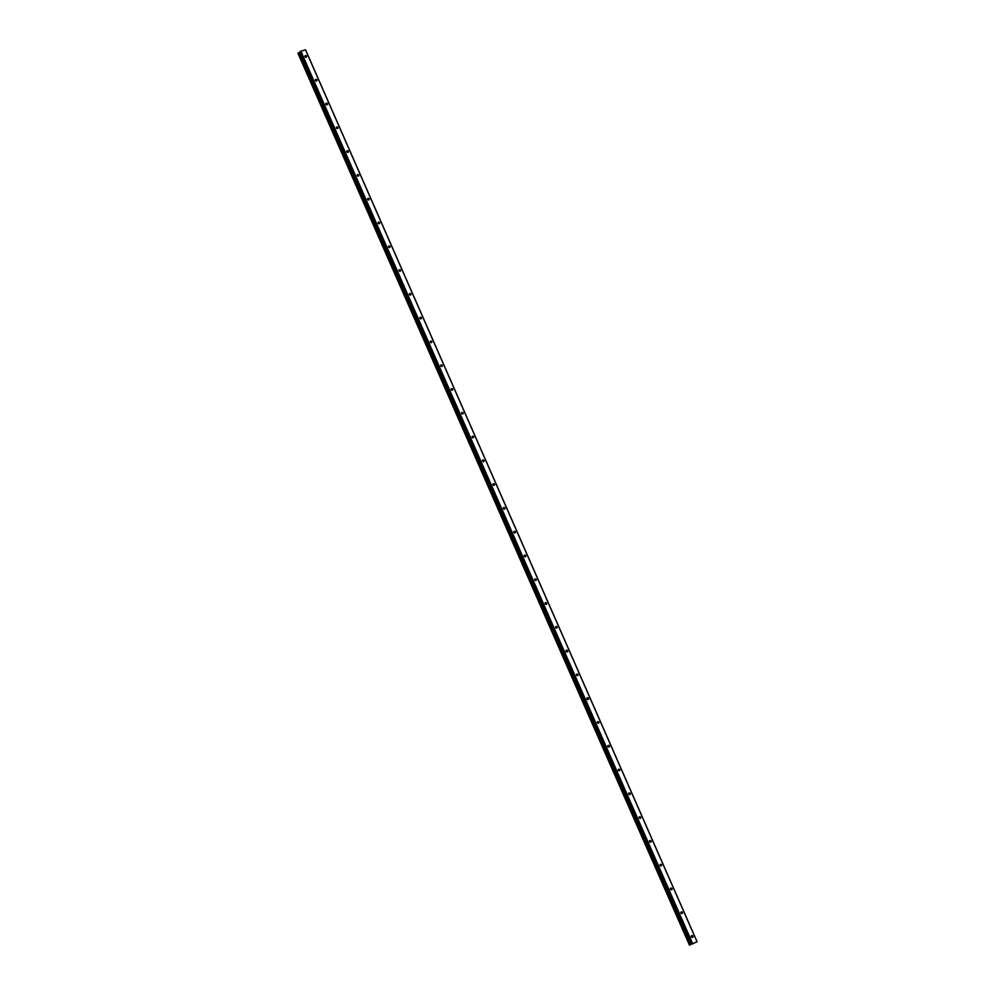 <?xml version="1.0" encoding="UTF-8"?>
<svg xmlns="http://www.w3.org/2000/svg" width="995" height="995" viewBox="0 0 995 995"><rect width="100%" height="100%" fill="white"/><g stroke="black" fill="none" stroke-linecap="round" stroke-linejoin="round"><path stroke-width="1.49" d="M691.351 936.73A0.983 0.784 -124.6 0 1 692.868 936.245A0.983 0.784 -124.6 0 1 691.351 936.73M680.916 912.937A0.983 0.784 -124.6 0 1 682.421 912.465A0.983 0.784 -124.6 0 1 680.916 912.937M670.468 889.157A0.983 0.784 -124.6 0 1 671.986 888.684A0.983 0.784 -124.6 0 1 670.468 889.157M660.033 865.364A0.983 0.784 -124.6 0 1 661.538 864.891A0.983 0.784 -124.6 0 1 660.033 865.364M649.586 841.583A0.983 0.784 -124.6 0 1 651.103 841.111A0.983 0.784 -124.6 0 1 649.586 841.583M639.151 817.803A0.983 0.784 -124.6 0 1 640.656 817.318A0.983 0.784 -124.6 0 1 639.151 817.803M628.703 794.01A0.983 0.784 -124.6 0 1 630.221 793.537A0.983 0.784 -124.6 0 1 628.703 794.01M618.268 770.229A0.983 0.784 -124.6 0 1 619.773 769.757A0.983 0.784 -124.6 0 1 618.268 770.229M607.821 746.437A0.983 0.784 -124.6 0 1 609.338 745.964A0.983 0.784 -124.6 0 1 607.821 746.437M597.386 722.656A0.983 0.784 -124.6 0 1 598.89 722.183A0.983 0.784 -124.6 0 1 597.386 722.656M586.938 698.876A0.983 0.784 -124.6 0 1 588.455 698.39A0.983 0.784 -124.6 0 1 586.938 698.876M576.503 675.083A0.983 0.784 -124.6 0 1 578.008 674.61A0.983 0.784 -124.6 0 1 576.503 675.083M566.055 651.302A0.983 0.784 -124.6 0 1 567.573 650.817A0.983 0.784 -124.6 0 1 566.055 651.302M555.62 627.509A0.983 0.784 -124.6 0 1 557.125 627.037A0.983 0.784 -124.6 0 1 555.62 627.509M545.173 603.729A0.983 0.784 -124.6 0 1 546.69 603.256A0.983 0.784 -124.6 0 1 545.173 603.729M534.738 579.936A0.983 0.784 -124.6 0 1 536.243 579.463A0.983 0.784 -124.6 0 1 534.738 579.936M524.29 556.155A0.983 0.784 -124.6 0 1 525.808 555.683A0.983 0.784 -124.6 0 1 524.29 556.155M513.855 532.375A0.983 0.784 -124.6 0 1 515.36 531.89A0.983 0.784 -124.6 0 1 513.855 532.375M503.408 508.582A0.983 0.784 -124.6 0 1 504.925 508.109A0.983 0.784 -124.6 0 1 503.408 508.582M492.973 484.801A0.983 0.784 -124.6 0 1 494.478 484.316A0.983 0.784 -124.6 0 1 492.973 484.801M482.525 461.008A0.983 0.784 -124.6 0 1 484.043 460.536A0.983 0.784 -124.6 0 1 482.525 461.008M472.09 437.228A0.983 0.784 -124.6 0 1 473.595 436.755A0.983 0.784 -124.6 0 1 472.09 437.228M461.655 413.435A0.983 0.784 -124.6 0 1 463.16 412.962A0.983 0.784 -124.6 0 1 461.655 413.435M451.208 389.654A0.983 0.784 -124.6 0 1 452.713 389.182A0.983 0.784 -124.6 0 1 451.208 389.654M440.773 365.874A0.983 0.784 -124.6 0 1 442.277 365.389A0.983 0.784 -124.6 0 1 440.773 365.874M430.325 342.081A0.983 0.784 -124.6 0 1 431.83 341.608A0.983 0.784 -124.6 0 1 430.325 342.081M419.89 318.3A0.983 0.784 -124.6 0 1 421.395 317.815A0.983 0.784 -124.6 0 1 419.89 318.3M409.442 294.508A0.983 0.784 -124.6 0 1 410.947 294.035A0.983 0.784 -124.6 0 1 409.442 294.508M399.007 270.727A0.983 0.784 -124.6 0 1 400.512 270.254A0.983 0.784 -124.6 0 1 399.007 270.727M388.56 246.934A0.983 0.784 -124.6 0 1 390.065 246.461A0.983 0.784 -124.6 0 1 388.56 246.934M378.125 223.154A0.983 0.784 -124.6 0 1 379.63 222.681A0.983 0.784 -124.6 0 1 378.125 223.154M367.677 199.373A0.983 0.784 -124.6 0 1 369.182 198.888A0.983 0.784 -124.6 0 1 367.677 199.373M357.242 175.58A0.983 0.784 -124.6 0 1 358.747 175.108A0.983 0.784 -124.6 0 1 357.242 175.58M346.795 151.8A0.983 0.784 -124.6 0 1 348.312 151.327A0.983 0.784 -124.6 0 1 346.795 151.8M336.36 128.007A0.983 0.784 -124.6 0 1 337.865 127.534A0.983 0.784 -124.6 0 1 336.36 128.007M325.912 104.226A0.983 0.784 -124.6 0 1 327.43 103.754A0.983 0.784 -124.6 0 1 325.912 104.226M315.477 80.446A0.983 0.784 -124.6 0 1 316.982 79.961A0.983 0.784 -124.6 0 1 315.477 80.446M305.03 56.653A0.983 0.784 -124.6 0 1 306.547 56.18A0.983 0.784 -124.6 0 1 305.03 56.653M697.085 941.743L689.46 945.138L697.085 941.743L305.54 49.787L300.888 51.193L299.881 51.827L691.425 943.782M297.94 53.133L689.659 944.989M299.98 52.076L298.102 53.021M692.918 943.745L693.726 943.372M305.453 49.75L697.01 941.718M299.408 52.412L690.953 944.367M299.582 52.312L691.127 944.28M300.502 51.367L692.047 943.335M300.888 51.193L692.433 943.16M298.276 52.934L689.821 944.902M298.351 52.909L689.896 944.877M298.5 52.834L690.045 944.802M298.537 52.81L690.082 944.777M298.711 52.735L690.256 944.703M299.682 52.262L691.226 944.23M299.793 52.213L691.338 944.168M299.943 51.752L691.488 943.72M297.915 53.17L689.46 945.138M299.881 51.827L691.425 943.795"/></g></svg>
